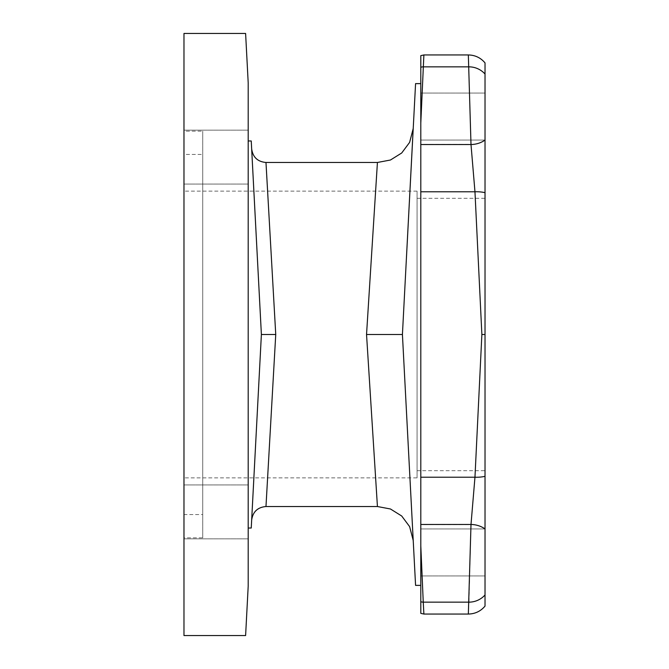 <?xml version="1.0" encoding="UTF-8"?>
<svg xmlns="http://www.w3.org/2000/svg" width="669" height="669" viewBox="0 0 669 669"><rect width="100%" height="100%" fill="white"/><g stroke="black" fill="none" stroke-linecap="round" stroke-linejoin="round"><path stroke-width="0.5" stroke-dasharray="3.35 2.51" d="M261.378 334.717L253.869 477.858L261.387 334.5L251.243 140.967M251.661 520.114L251.904 515.398M251.72 518.885L252.564 502.879M251.895 515.515L251.728 518.793M251.243 528.033L261.387 334.5L253.869 191.142L261.378 334.283M248.199 528.033L248.199 140.967L248.199 528.033M251.728 150.216L251.904 153.602M253.066 175.763L252.932 173.154M251.954 154.598L251.661 148.97M261.387 334.5L275.745 334.5L265.978 162.475M377.425 162.475L366.537 334.5L377.425 506.525M265.978 506.525L266.12 503.983M266.538 496.59L275.745 334.5M406.509 256.562L411.084 169.282M412.798 136.601L412.372 144.688M409.938 191.142L402.42 334.5L366.537 334.5M415.574 585.375L402.42 334.5L415.574 83.625M420.801 585.375L420.801 83.625M412.355 523.961L412.798 532.407M402.42 334.5L411.084 499.718M412.255 522.154L412.338 523.643M413.116 538.604L413.216 540.443M420.801 545.896L420.801 123.004M420.801 613.356L420.801 546.029L423.251 602.15L468.969 602.15L471.001 524.563L474.965 477.223L481.872 334.5L474.965 191.777L471.001 144.437L468.342 54.95M423.878 54.95L420.801 123.079L420.801 546.029M420.801 123.079L420.801 67.276A7.167 7.158 -177 0 1 423.251 66.85L468.969 66.85A21.5 21.475 -3 0 1 485.025 74.033L485.025 594.967A21.5 21.475 3 0 1 468.969 602.15L468.342 614.05M420.801 55.644L420.801 67.276M485.025 552.443L485.025 575.95L485.025 552.443M485.025 62.894L485.025 74.033M485.025 606.106L485.025 594.967M485.025 116.557L485.025 140.064L485.025 116.557M417.071 470.692L417.071 198.308L417.071 470.692L485.025 470.692M417.071 198.308L485.025 198.308M417.071 477.858L417.071 191.142L417.071 477.858L183.975 477.858L183.975 191.142L417.071 191.142M183.975 514.553L183.975 154.447L183.975 514.553L202.724 514.553L202.724 154.447L183.975 154.447M183.975 191.142L183.975 477.858M202.724 514.553L202.724 154.447M202.724 537.834L202.724 131.166L202.724 537.834L183.975 537.834L183.975 131.166L202.724 131.166M183.975 537.834L183.975 131.166M183.975 635.55L183.975 33.45M183.975 157.106L183.975 130.154L183.975 157.106M183.975 511.894L183.975 538.846L183.975 511.894M248.199 157.106L248.199 130.154L248.199 157.106M248.199 586.119L248.199 82.881M248.199 511.894L248.199 538.846L248.199 511.894M485.025 529.037C480.969 526.202 476.295 524.713 471.001 524.563L420.801 524.563M485.025 476.328A21.5 10.963 3 0 1 474.965 477.223L420.801 477.223M485.025 334.5L481.872 334.5M485.025 192.672A21.5 10.963 -3 0 0 474.965 191.777L420.801 191.777M485.025 139.988C480.969 142.815 476.295 144.303 471.001 144.437L420.801 144.437M420.801 601.724A7.167 7.158 177 0 0 423.251 602.15L423.878 614.05M257.741 404.076L257.214 414.136M251.72 150.04L251.837 152.239M402.429 334.4L413.174 129.259M413.216 540.46L413.133 538.821M411.569 509.017L402.429 334.6M485.025 575.95L420.801 575.95L485.025 575.95M485.025 528.936L420.801 528.936L485.025 528.936M485.025 140.064L420.801 140.064L485.025 140.064M485.025 93.05L420.801 93.05L485.025 93.05M183.975 184.059L248.199 184.059L183.975 184.059M183.975 130.154L248.199 130.154L183.975 130.154M183.975 538.846L248.199 538.846L183.975 538.846M183.975 484.941L248.199 484.941L183.975 484.941"/><path stroke-width="1" d="M251.728 518.793L251.97 514.11M251.904 515.398L257.214 414.136M252.564 502.879L251.979 513.976M248.199 140.967L251.243 140.967L261.387 334.5L251.895 515.515M251.904 153.602L261.387 334.5L251.243 528.033L248.199 528.033M245.607 635.55L248.199 586.119L245.607 635.55L183.975 635.55L183.975 33.45L245.607 33.45L248.199 82.881L245.607 33.45M251.661 148.97L251.728 150.216M377.4 506.04L366.537 334.5L377.425 162.475L265.978 162.475C257.615 161.722 252.84 157.198 251.661 148.886L253.066 175.763M252.932 173.154L251.954 154.598M251.72 518.885L251.661 520.114C252.84 511.802 257.615 507.278 265.978 506.525L377.425 506.525L390.453 508.984L401.701 516L409.62 526.62L413.216 540.485L402.429 334.6M266.12 503.983L266.538 496.59M261.387 334.5L275.745 334.5L265.978 506.525M265.978 162.475L275.745 334.5M413.216 128.507L409.62 142.38L401.701 153L390.453 160.016L377.425 162.475M412.798 532.407L402.42 334.5L415.574 585.375L420.801 585.375L420.801 123.004L423.878 54.95L420.801 55.644L420.801 123.004L420.801 83.625L415.574 83.625L406.509 256.562M411.084 169.282L412.798 136.601M402.42 334.5L366.537 334.5M412.372 144.688L409.938 191.142M413.216 540.443L413.116 538.604M411.084 499.718L412.255 522.154M420.801 545.896L420.801 601.724A7.167 7.158 -3 0 0 423.251 602.15L420.801 545.896M423.878 54.95L468.342 54.95C475.099 55.092 480.66 57.743 485.025 62.894L485.025 606.106C480.66 611.257 475.099 613.908 468.342 614.05L423.878 614.05L420.801 613.356L420.801 601.724M485.025 470.692L485.025 198.308L485.025 470.692M248.199 586.119L248.199 82.881M485.025 334.5L481.872 334.5L474.965 477.223L471.001 524.463L468.342 614.05M485.025 476.328A21.5 10.963 -177 0 1 474.965 477.223L420.801 477.223M485.025 528.928A21.5 17.361 -177 0 0 471.001 524.463L420.801 524.463M468.342 54.95L471.001 144.537L474.965 191.777L481.872 334.5M485.025 140.072A21.5 17.361 177 0 1 471.001 144.537L420.801 144.537M485.025 192.672A21.5 10.963 177 0 0 474.965 191.777L420.801 191.777M485.025 594.967A21.5 21.475 -177 0 1 468.969 602.15L423.251 602.15L423.878 614.05M485.025 74.033A21.5 21.475 177 0 0 468.969 66.85L423.251 66.85A7.167 7.158 3 0 0 420.801 67.276M261.378 334.717L257.741 404.076M251.661 148.886L251.72 150.04M251.837 152.239L261.378 334.283M402.429 334.4L413.141 129.602M413.133 538.821L411.569 509.017"/></g></svg>
